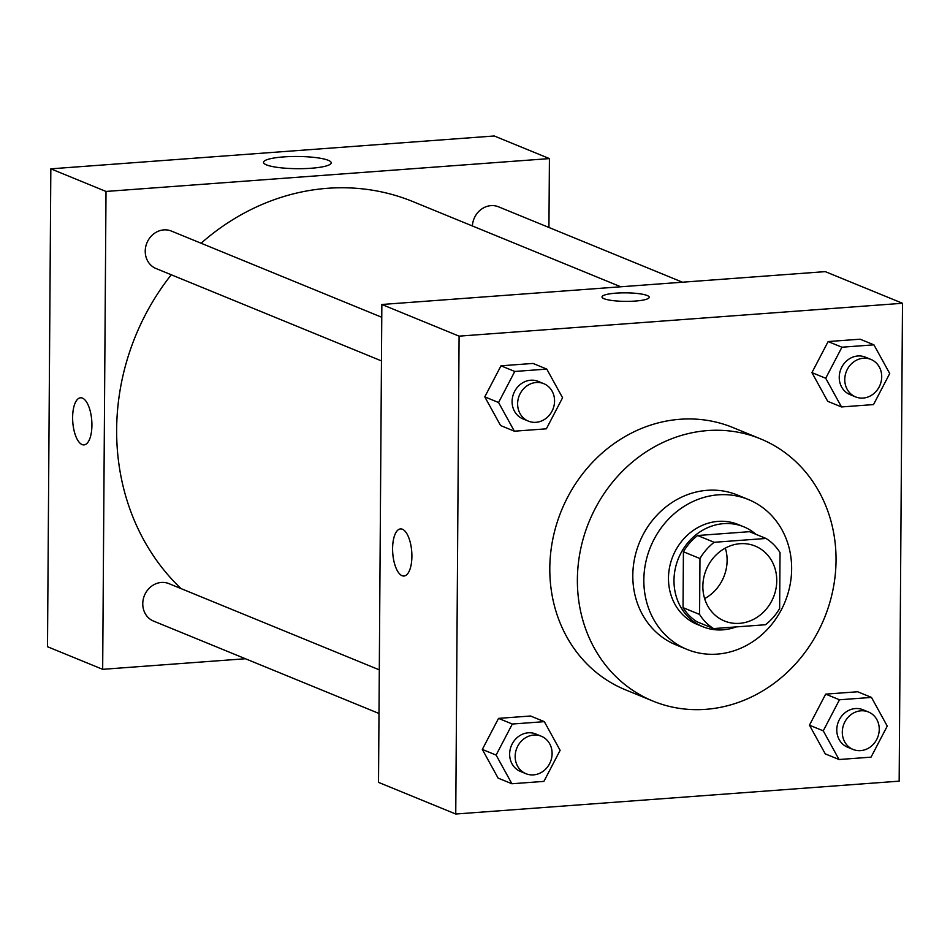 <?xml version="1.0" encoding="UTF-8"?>
<svg xmlns="http://www.w3.org/2000/svg" width="950" height="950" viewBox="0 0 950 950"><rect width="100%" height="100%" fill="white"/><g stroke="black" fill="none" stroke-linecap="round" stroke-linejoin="round"><path stroke-width="1.43" d="M725.337 548.091A40.494 36.326 -67.7 0 1 704.639 598.607M702.857 586.257A40.494 36.326 -67.7 0 1 755.167 546.06A40.494 36.326 -67.7 0 1 773.419 597.289A40.494 36.326 -67.7 0 1 724.458 620.991A40.494 36.326 -67.7 0 1 702.857 586.257M713.581 628.579L765.427 624.744A52.262 46.882 -67.7 0 0 779.641 608.487L780.033 552.615A52.262 46.882 -67.7 0 0 766.033 538.46L714.186 542.296A52.262 46.882 -67.7 0 0 699.972 558.553L699.58 614.424A52.262 46.882 -67.7 0 0 713.581 628.579L697.039 621.799A52.262 46.882 -67.7 0 1 683.038 607.644L699.58 614.424M766.033 538.46L749.479 531.679L697.633 535.515L714.186 542.296M683.038 607.644L683.418 551.76L699.972 558.553M683.418 551.76A52.262 46.882 -67.7 0 1 697.633 535.515M755.903 534.304A53.984 48.438 112.3 0 0 743.731 526.787A53.984 48.438 112.3 0 0 723.627 523.64A53.984 48.438 112.3 0 0 675.153 569.216A53.984 48.438 112.3 0 0 702.786 626.691A53.984 48.438 112.3 0 0 736.107 626.917M702.786 626.691L697.276 624.435A53.984 48.438 -67.7 0 1 668.479 578.122A53.984 48.438 -67.7 0 1 718.117 521.384A53.984 48.438 -67.7 0 1 738.209 524.519L743.731 526.787M718.295 494.831A80.976 72.651 112.3 0 0 645.584 563.196A80.976 72.651 112.3 0 0 687.04 649.408A80.976 72.651 112.3 0 0 784.961 602.027A80.976 72.651 112.3 0 0 748.446 499.546A80.976 72.651 112.3 0 0 718.295 494.831M748.446 499.546L737.414 495.021A80.976 72.651 112.3 0 0 707.263 490.307A80.976 72.651 112.3 0 0 634.553 558.671A80.976 72.651 112.3 0 0 675.996 644.884L687.04 649.408M707.679 430.576A141.716 127.134 112.3 0 0 580.438 550.204A141.716 127.134 112.3 0 0 652.971 701.088A141.716 127.134 112.3 0 0 824.351 618.165A141.716 127.134 112.3 0 0 760.451 438.829A141.716 127.134 112.3 0 0 707.679 430.576M652.971 701.088L625.385 689.783A141.716 127.134 -67.7 0 1 549.801 568.231A141.716 127.134 -67.7 0 1 680.093 419.271A141.716 127.134 -67.7 0 1 732.866 427.524L760.451 438.829M873.929 344.838L860.13 339.197L828.139 341.561L811.929 372.614L827.711 401.304L841.51 406.944L873.513 404.581L889.722 373.528L873.929 344.838L841.926 347.213L825.716 378.266L841.51 406.944M871.471 697.419L857.672 691.766L825.669 694.129L809.459 725.182L825.253 753.873L839.052 759.525L871.043 757.15L887.252 726.097L871.471 697.419L839.467 699.782L823.258 730.835L839.052 759.525M899.163 781.161L902.5 303.276L459.088 336.146L455.751 814.019L899.163 781.161M546.784 369.087L532.997 363.434L500.994 365.809L484.785 396.863L500.579 425.541L514.366 431.193L546.369 428.818L562.578 397.765L546.784 369.087L514.781 371.462L498.572 402.515L514.366 431.193M544.326 721.656L530.528 716.003L498.536 718.378L482.327 749.431L498.109 778.109L511.907 783.762L543.911 781.387L560.12 750.334L544.326 721.656L512.323 724.031L496.114 755.084L511.907 783.762M902.5 303.276L825.265 271.629L381.853 304.487L459.088 336.146M604.069 298.704A23.619 4.263 -179.6 0 1 602.003 296.934A23.619 4.263 -179.6 0 1 625.658 292.837A23.619 4.263 -179.6 0 1 649.242 297.267A23.619 4.263 -179.6 0 1 630.551 301.304A23.619 4.263 -179.6 0 1 604.069 298.704M381.853 304.487L378.516 782.373L455.751 814.019M403.999 576.021A23.619 9.524 85.8 0 1 392.599 548.518A23.619 9.524 85.8 0 1 400.508 528.913A23.619 9.524 85.8 0 1 411.742 551.772A23.619 9.524 85.8 0 1 403.988 576.021A23.619 9.524 85.8 0 1 392.588 548.518A23.619 9.524 85.8 0 1 400.508 528.913M602.003 296.946A23.619 4.263 -179.6 0 1 625.658 292.849A23.619 4.263 -179.6 0 1 649.242 297.279M181.046 588.608A229.437 205.841 -67.7 0 1 116.648 429.471A229.437 205.841 -67.7 0 1 171.261 274.776M201.103 243.236A229.437 205.841 -67.7 0 1 413.048 201.649L620.778 286.781M379.299 669.845L168.922 583.633A20.247 18.157 112.3 0 0 144.436 595.472A20.247 18.157 112.3 0 0 153.567 621.098L378.991 713.474M472.399 225.969A20.247 18.157 -67.7 0 1 498.524 206.815L682.492 282.209M381.461 360.905L156.026 268.529A20.247 18.157 -67.7 0 1 145.231 251.168A20.247 18.157 -67.7 0 1 171.38 231.064L381.758 317.276M548.934 227.477L549.421 158.591L106.008 191.449L102.671 669.322L245.444 658.742M266.475 164.873A33.856 6.116 -179.6 0 1 263.518 162.343A33.856 6.116 -179.6 0 1 297.409 156.477A33.856 6.116 -179.6 0 1 331.218 162.818A33.856 6.116 -179.6 0 1 304.428 168.601A33.856 6.116 -179.6 0 1 266.475 164.873M106.008 191.449L50.837 168.839L494.249 135.981L549.421 158.591M50.837 168.839L47.5 646.724L102.671 669.322M82.436 398.109A23.619 9.524 85.8 0 1 91.889 422.976A23.619 9.524 85.8 0 1 84.016 444.897A23.619 9.524 85.8 0 1 72.77 422.049A23.619 9.524 85.8 0 1 80.524 397.789A23.619 9.524 85.8 0 1 82.436 398.109M80.524 397.789A23.619 9.524 -94.2 0 0 72.782 422.049A23.619 9.524 -94.2 0 0 84.016 444.897M525.956 773.704L520.434 771.447A20.247 18.157 -67.7 0 1 509.639 754.074A20.247 18.157 -67.7 0 1 535.788 733.982L541.31 736.238A20.247 18.157 -67.7 0 1 550.442 761.852A20.247 18.157 -67.7 0 1 525.956 773.704A20.247 18.157 -67.7 0 1 515.161 756.342A20.247 18.157 -67.7 0 1 541.31 736.238M530.528 716.003L498.536 718.378L512.323 724.031M498.536 718.378L482.327 749.431L496.114 755.084M482.327 749.431L498.109 778.109M853.1 749.455L847.578 747.199A20.247 18.157 -67.7 0 1 836.784 729.837A20.247 18.157 -67.7 0 1 862.932 709.733L868.454 711.989A20.247 18.157 -67.7 0 1 877.574 737.616A20.247 18.157 -67.7 0 1 853.1 749.455A20.247 18.157 -67.7 0 1 842.294 732.094A20.247 18.157 -67.7 0 1 868.454 711.989M857.672 691.766L825.669 694.129L839.467 699.782M825.669 694.129L809.459 725.182L823.258 730.835M809.459 725.182L825.253 753.873M528.414 421.135L522.904 418.867A20.247 18.157 -67.7 0 1 512.097 401.506A20.247 18.157 -67.7 0 1 538.258 381.401L543.768 383.669A20.247 18.157 -67.7 0 1 552.9 409.284A20.247 18.157 -67.7 0 1 528.414 421.135A20.247 18.157 -67.7 0 1 517.619 403.774A20.247 18.157 -67.7 0 1 543.768 383.669M532.997 363.434L500.994 365.809L514.781 371.462M500.994 365.809L484.785 396.863L498.572 402.515M484.785 396.863L500.579 425.541M855.558 396.886L850.036 394.63A20.247 18.157 -67.7 0 1 839.242 377.269A20.247 18.157 -67.7 0 1 865.391 357.164L870.913 359.421A20.247 18.157 -67.7 0 1 880.044 385.047A20.247 18.157 -67.7 0 1 855.558 396.886A20.247 18.157 -67.7 0 1 844.764 379.525A20.247 18.157 -67.7 0 1 870.913 359.421M860.13 339.197L828.139 341.561L841.926 347.213M828.139 341.561L811.929 372.614L825.716 378.266M811.929 372.614L827.711 401.304"/></g></svg>
